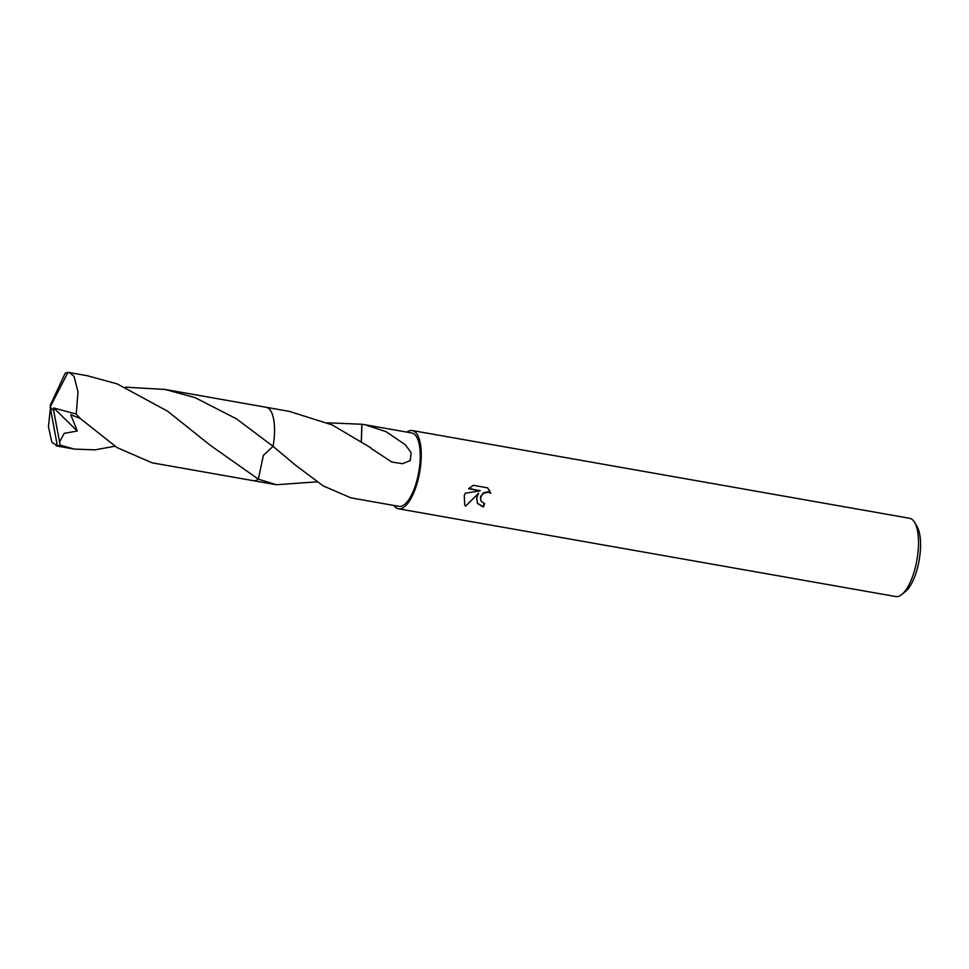 <?xml version="1.0" encoding="UTF-8"?>
<svg xmlns="http://www.w3.org/2000/svg" width="969" height="969" viewBox="0 0 969 969"><rect width="100%" height="100%" fill="white"/><g stroke="black" fill="none" stroke-linecap="round" stroke-linejoin="round"><path stroke-width="1.45" d="M476.651 497.691L478.638 493.173L465.604 506.121L464.708 504.922L464.26 495.51L465.253 493.245L480.212 490.786L468.56 488.739L473.308 485.336L487.673 487.867L490.738 493.306L488.303 492.204L483.713 493.257L481.908 494.965L480.515 498.369L481.157 501.397L484.67 503.638A39.729 14.499 100 0 1 483.228 507.017L477.499 503.444L476.651 497.691M393.947 505.491A39.729 14.499 -80 0 0 398.489 508.81L895.756 596.541A39.729 14.499 -80 0 0 901.909 594.397A39.729 14.499 -80 0 0 913.21 574.714A39.729 14.499 -80 0 0 914.603 522.4A39.729 14.499 -80 0 0 909.564 518.282L412.297 430.551A39.729 14.499 -80 0 0 406.895 432.126M398.489 508.81A39.729 14.499 -80 0 0 415.943 486.983A39.729 14.499 -80 0 0 412.297 430.551M901.909 594.397L905.627 591.344A35.756 13.045 -80 0 0 915.802 573.624A35.756 13.045 -80 0 0 917.062 526.542L914.603 522.4M317.033 481.835L276.371 484.742L258.335 479.134L263.35 455.442L273.052 446.334L294.818 464.648L323.186 485.881L350.705 497.775A37.246 13.59 100 0 1 350.56 497.775L398.913 506.363A37.246 13.59 -80 0 0 415.277 485.905A37.246 13.59 -80 0 0 411.861 432.998L365.083 424.749L386.001 431.641L405.308 444.735L411.098 452.559L410.262 460.602L402.462 463.703L391.767 462.019L371.103 448.405A37.246 13.59 -80 0 0 371.115 447.944L332.27 424.955L289.319 411.377L266.451 407.343M327.449 422.811L361.825 424.252A37.246 13.59 100 0 1 361.97 424.252L365.083 424.749M125.401 387.176L165.142 389.465L195.023 397.617L236.509 418.85L273.064 446.334A37.246 13.59 -80 0 0 271.502 412.322M481.024 501.179L480.515 496.685L483.446 492.821L488.025 491.755L490.726 493.294M490.459 492.87L489.175 489.793M477.366 503.214L482.95 506.569A38.736 14.135 -80 0 0 484.258 503.565M465.604 506.121L478.638 493.173M468.911 488.4L480.212 490.786M464.575 504.692L465.326 505.661M258.323 479.134A37.258 13.59 -80 0 0 258.335 479.134L258.335 479.134A37.246 13.59 -80 0 1 258.323 479.146L210.334 445.328L167.552 411.159L117.176 383.881L87.283 375.73L69.162 372.532L74.044 376.275L78.017 391.924L76.236 414.078L80.318 418.499L117.055 447.605L152.206 462.843L253.2 480.66A37.258 13.59 -80 0 0 258.323 479.146L263.35 455.43L273.064 446.334A37.258 13.59 -80 0 0 270.775 410.977A37.258 13.59 -80 0 0 266.148 407.283L165.142 389.465M361.825 424.252L361.328 441.161M361.97 424.252L361.352 441.174M114.996 446.212L94.962 449.858L74.347 449.095L60.139 445.098L59.557 441.937L64.208 433.325L77.29 431.035L70.761 414.684L80.33 418.499M59.557 441.937L53.731 410.892L50.194 407.016L67.891 372.459A37.246 13.59 -80 0 0 65.105 373.319L50.909 403.879L50.194 407.016L57.365 445.958A37.246 13.59 -80 0 0 60.139 445.098M57.365 445.958L51.841 442.252L48.45 426.699L50.8 404.364M67.891 372.459L69.162 372.532M50.364 404.57L50.218 406.689L50.727 404.667M53.731 410.892L53.719 407.973L77.29 431.035M53.828 410.917L50.194 407.016M53.719 407.973L76.236 414.078M253.503 480.709L276.371 484.742M56.214 445.897L74.347 449.095"/></g></svg>
